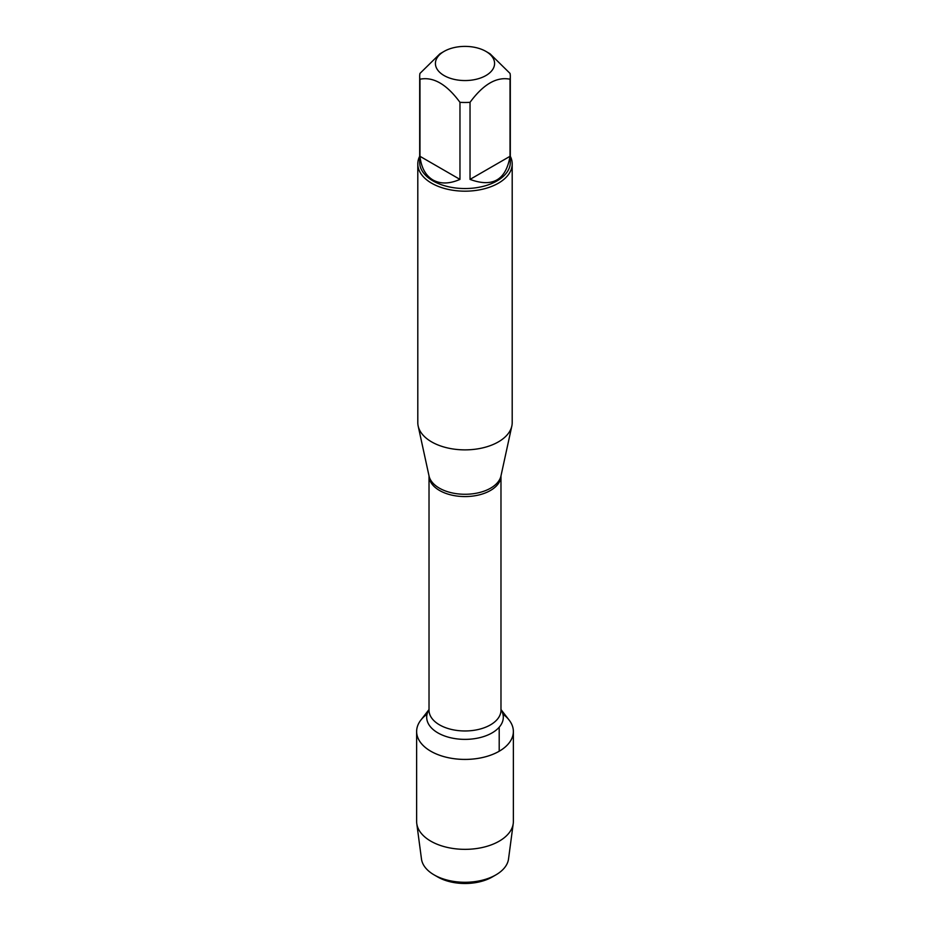 <?xml version="1.0" encoding="UTF-8"?>
<svg xmlns="http://www.w3.org/2000/svg" width="930" height="930" viewBox="0 0 930 930"><rect width="100%" height="100%" fill="white"/><g stroke="black" fill="none" stroke-linecap="round" stroke-linejoin="round"><path stroke-width="1.4" d="M417.803 163.936L417.803 422.615A47.198 27.249 0 0 0 418.163 426.021A47.198 27.249 0 0 0 431.625 441.89A47.198 27.249 0 0 0 480.299 448.4A47.198 27.249 0 0 0 511.837 426.021A47.198 27.249 0 0 0 512.198 422.615L512.198 163.936A47.198 27.249 180 0 1 483.065 189.104A47.198 27.249 180 0 1 431.625 183.198A47.198 27.249 180 0 1 417.803 163.936A47.198 27.249 180 0 1 419.686 156.298M500.979 709.544L509.152 720.099A48.372 27.923 180 0 1 465 759.415A48.372 27.923 180 0 1 420.848 720.099L429.021 709.544M510.314 156.298A47.198 27.249 180 0 1 512.198 163.936M444.087 75.551A29.574 17.077 0 0 0 485.913 75.551A29.574 17.077 0 0 0 485.913 51.394A29.574 17.077 0 0 0 468.29 46.5A29.574 17.077 0 0 0 444.087 51.394A29.574 17.077 0 0 0 444.087 75.551M470.034 179.397C492.621 187.721 505.955 180.025 510.035 156.298L470.034 179.397L470.034 102.323C483.368 84.212 496.701 76.516 510.035 79.224A45.314 26.156 0 0 0 510.314 76.318A45.314 26.156 0 0 0 510.035 73.412L490.029 53.777L485.913 51.394M510.035 156.298L510.035 79.224M444.087 51.394L439.971 53.777L419.965 73.412A45.314 26.156 0 0 0 419.686 76.318A45.314 26.156 0 0 0 419.965 79.224C433.31 76.527 446.644 84.223 459.966 102.323A45.314 26.156 0 0 0 470.034 102.323M419.965 156.298C421.255 167.644 425.58 175.549 432.962 179.99C440.495 184.152 449.504 183.954 459.966 179.397L419.965 156.298L419.965 79.224M459.966 179.397L459.966 102.323M510.314 76.318L510.314 162.39A45.314 26.156 180 0 1 482.345 186.558A45.314 26.156 180 0 1 432.962 180.885A45.314 26.156 180 0 1 419.686 162.39L419.686 76.318M502.921 714.159A48.372 27.923 180 0 1 513.372 731.492A48.372 27.923 180 0 1 483.507 757.299A48.372 27.923 180 0 1 430.799 751.242A48.372 27.923 180 0 1 416.628 731.492A48.372 27.923 180 0 1 427.079 714.159M513.372 731.492L513.372 821.423A48.372 27.923 180 0 1 513.232 823.55A48.372 27.923 180 0 1 481.787 847.614A48.372 27.923 180 0 1 430.799 841.162A48.372 27.923 180 0 1 416.768 823.55A48.372 27.923 180 0 1 416.628 821.423L416.628 731.492M416.768 823.55L421.476 859.006A43.652 25.203 0 0 0 434.136 874.898A43.652 25.203 0 0 0 495.864 874.898A43.652 25.203 0 0 0 508.524 859.006L513.232 823.55M434.136 874.898L437.739 876.978L434.136 874.898M495.864 874.898L492.261 876.978A38.548 22.25 180 0 1 437.739 876.978M499.201 751.242L499.201 727.213M418.163 426.021L429.032 475.951A36.247 20.925 0 0 0 439.367 488.145A36.247 20.925 0 0 0 476.753 493.144A36.247 20.925 0 0 0 500.968 475.951L511.837 426.021M500.979 475.869A35.979 20.774 180 0 1 465 496.574A35.979 20.774 180 0 1 429.021 475.869L429.021 710.195A35.979 20.774 0 0 0 465 730.968A35.979 20.774 0 0 0 500.979 710.195L500.979 475.858M500.979 709.683A38.304 22.111 180 0 1 465 739.373A38.304 22.111 180 0 1 429.021 709.683"/></g></svg>
